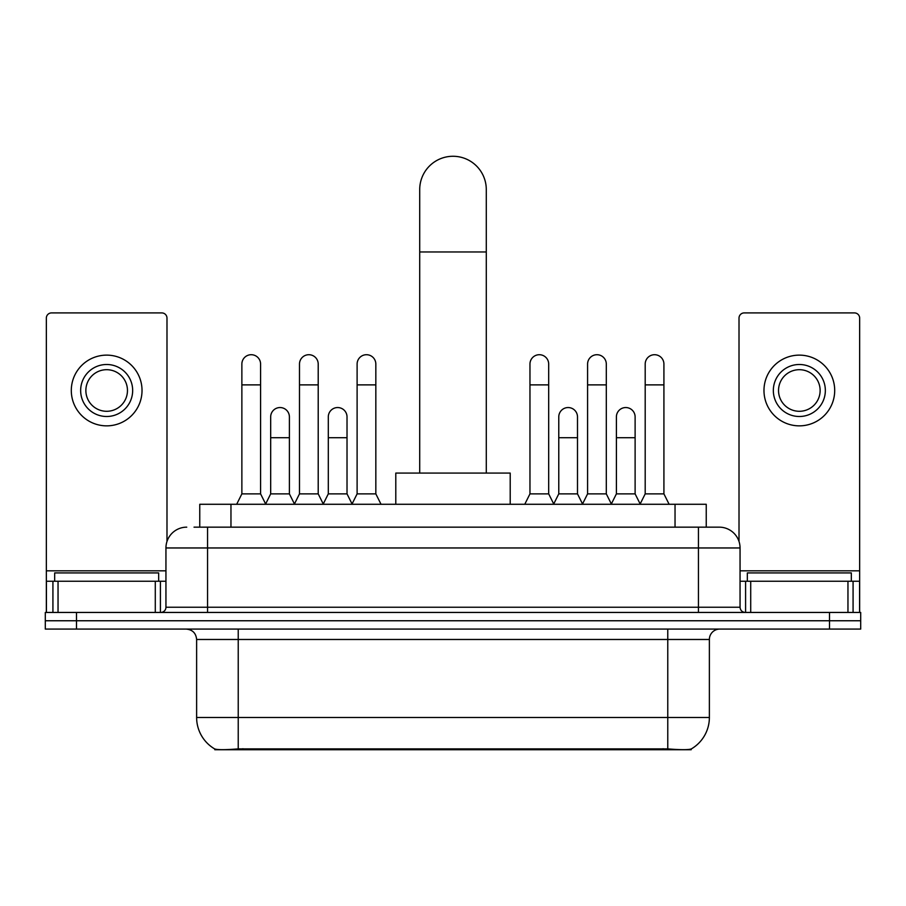 <?xml version="1.0" encoding="UTF-8"?>
<svg xmlns="http://www.w3.org/2000/svg" width="906" height="906" viewBox="0 0 906 906"><rect width="100%" height="100%" fill="white"/><g stroke="black" fill="none" stroke-linecap="round" stroke-linejoin="round"><path stroke-width="1.36" d="M199.762 527.156L199.762 504.28L706.238 504.28L706.238 527.156M691.176 748.99L691.176 749.726L214.824 749.726L214.824 748.99M196.625 717.484L238.233 717.484L238.233 639.477L196.625 639.477L196.625 717.484A36.399 36.399 0 0 0 214.62 748.888C217.315 749.93 225.186 749.93 238.233 748.888L667.767 748.888C680.802 749.93 688.673 749.93 691.38 748.888A36.399 36.399 0 0 0 709.375 717.484L709.375 639.477A10.396 10.396 0 0 1 719.772 629.081M76.5 612.445L860.7 612.445L860.7 620.757L45.3 620.757L45.3 629.081L76.5 629.081L76.5 620.757L45.3 620.757L45.3 612.445L76.5 612.445L76.5 620.757L860.7 620.757L860.7 629.081L76.5 629.081M194.507 527.156L711.969 527.156M194.031 527.156L207.553 527.156L207.553 547.96L165.945 547.96L165.945 607.235A5.198 5.198 0 0 1 160.747 612.445M186.749 527.156A20.804 20.804 0 0 0 165.945 547.96M719.251 527.156A20.804 20.804 0 0 1 740.055 547.96L698.447 547.96L698.447 527.156L718.934 527.156M740.055 547.96L740.055 607.235C740.361 610.395 742.093 612.128 745.253 612.445M860.7 612.445L860.7 620.757M158.663 581.233L158.663 572.92L54.666 572.92L54.666 581.233M155.288 612.445L155.288 581.233L58.041 581.233L58.041 612.445M166.987 541.46L166.987 318.108A5.198 5.198 0 0 0 161.789 312.91L51.54 312.91A5.198 5.198 0 0 0 46.342 318.108L46.342 581.233L58.041 581.233M155.288 581.233L165.945 581.233M46.342 612.445L46.342 581.233M106.659 364.495A26.002 26.002 0 0 0 80.657 390.497A26.002 26.002 0 0 0 106.659 416.5A26.002 26.002 0 0 0 132.661 390.497A26.002 26.002 0 0 0 106.659 364.495M106.659 369.693A20.804 20.804 0 0 0 85.866 390.497A20.804 20.804 0 0 0 106.659 411.29A20.804 20.804 0 0 0 127.463 390.497A20.804 20.804 0 0 0 106.659 369.693M106.659 425.854A35.357 35.357 0 0 0 142.027 390.497A35.357 35.357 0 0 0 106.659 355.129A35.357 35.357 0 0 0 71.302 390.497A35.357 35.357 0 0 0 106.659 425.854M851.334 581.233L851.334 572.92L747.337 572.92L747.337 581.233M419.716 473.068L419.716 189.558A33.284 33.284 0 0 1 453 156.274A33.284 33.284 0 0 1 486.284 189.558A33.284 33.284 0 0 0 453 156.274M486.284 473.068L486.284 189.558M510.203 504.28L510.203 473.068L395.797 473.068L395.797 504.28M236.67 504.28L241.868 493.872L260.588 493.872L265.786 504.28M260.588 493.872L260.588 364.076A9.366 9.366 0 0 0 251.234 354.71A9.366 9.366 0 0 1 251.823 354.733M241.868 493.872L241.868 384.88L260.588 384.88M241.868 384.88L241.868 364.076A9.366 9.366 0 0 1 251.234 354.71M294.291 504.28L299.49 493.872L318.21 493.872L323.408 504.28M318.21 493.872L318.21 364.076A9.366 9.366 0 0 0 308.844 354.71A9.366 9.366 0 0 1 309.433 354.733M299.49 493.872L299.49 384.88L318.21 384.88M299.49 384.88L299.49 364.076A9.366 9.366 0 0 1 308.844 354.71M351.902 504.28L357.111 493.872L375.831 493.872L381.03 504.28M375.831 493.872L375.831 364.076A9.366 9.366 0 0 0 366.466 354.71A9.366 9.366 0 0 1 367.055 354.733M357.111 493.872L357.111 384.88L375.831 384.88M357.111 384.88L357.111 364.076A9.366 9.366 0 0 1 366.466 354.71M524.767 504.28L529.965 493.872L548.685 493.872L553.883 504.28M548.685 493.872L548.685 364.076A9.366 9.366 0 0 0 539.319 354.71A9.366 9.366 0 0 1 539.908 354.733M529.965 493.872L529.965 384.88L548.685 384.88M529.965 384.88L529.965 364.076A9.366 9.366 0 0 1 539.319 354.71M582.377 504.28L587.586 493.872L606.307 493.872L611.505 504.28M606.307 493.872L606.307 364.076A9.366 9.366 0 0 0 596.941 354.71A9.366 9.366 0 0 1 597.53 354.733M587.586 493.872L587.586 384.88L606.307 384.88M587.586 384.88L587.586 364.076A9.366 9.366 0 0 1 596.941 354.71M639.998 504.28L645.197 493.872L663.917 493.872L669.126 504.28M663.917 493.872L663.917 364.076A9.366 9.366 0 0 0 654.562 354.71A9.366 9.366 0 0 1 655.151 354.733M645.197 493.872L645.197 384.88L663.917 384.88M645.197 384.88L645.197 364.076A9.366 9.366 0 0 1 654.562 354.71M265.639 503.963L270.679 493.872L289.399 493.872L294.439 503.963M289.399 493.872L289.399 416.907A9.366 9.366 0 0 0 280.622 407.564A9.366 9.366 0 0 1 289.399 416.907M270.679 493.872L270.679 437.711L289.399 437.711M270.679 437.711L270.679 416.907A9.366 9.366 0 0 1 280.622 407.564M323.249 503.963L328.3 493.872L347.021 493.872L352.06 503.963M347.021 493.872L347.021 416.907A9.366 9.366 0 0 0 338.244 407.564A9.366 9.366 0 0 1 347.021 416.907M328.3 493.872L328.3 437.711L347.021 437.711M328.3 437.711L328.3 416.907A9.366 9.366 0 0 1 338.244 407.564M553.725 503.963L558.775 493.872L577.496 493.872L582.535 503.963M577.496 493.872L577.496 416.907A9.366 9.366 0 0 0 568.719 407.564A9.366 9.366 0 0 1 577.496 416.907M558.775 493.872L558.775 437.711L577.496 437.711M558.775 437.711L558.775 416.907A9.366 9.366 0 0 1 568.719 407.564M611.346 503.963L616.397 493.872L635.117 493.872L640.157 503.963M635.117 493.872L635.117 416.907A9.366 9.366 0 0 0 626.34 407.564A9.366 9.366 0 0 1 635.117 416.907M616.397 493.872L616.397 437.711L635.117 437.711M616.397 437.711L616.397 416.907A9.366 9.366 0 0 1 626.34 407.564M847.959 612.445L847.959 581.233L750.712 581.233L750.712 612.445M859.658 612.445L859.658 581.233L859.658 612.445M847.959 581.233L859.658 581.233L859.658 318.108A5.198 5.198 0 0 0 854.46 312.91L744.211 312.91A5.198 5.198 0 0 0 739.013 318.108L739.013 541.46M740.055 581.233L750.712 581.233M799.341 364.495A26.002 26.002 0 0 0 773.339 390.497A26.002 26.002 0 0 0 799.341 416.5A26.002 26.002 0 0 0 825.343 390.497A26.002 26.002 0 0 0 799.341 364.495M799.341 369.693A20.804 20.804 0 0 0 778.537 390.497A20.804 20.804 0 0 0 799.341 411.29A20.804 20.804 0 0 0 820.134 390.497A20.804 20.804 0 0 0 799.341 369.693M799.341 425.854A35.357 35.357 0 0 0 834.698 390.497A35.357 35.357 0 0 0 799.341 355.129A35.357 35.357 0 0 0 763.973 390.497A35.357 35.357 0 0 0 799.341 425.854M663.09 749.726L663.09 748.707M242.91 749.726L242.91 748.707M230.962 527.156L230.962 504.28M675.038 527.156L675.038 504.28M667.767 629.081L667.767 639.477L238.233 639.477L238.233 629.081M709.375 639.477L667.767 639.477L667.767 717.484L709.375 717.484M667.767 748.888L667.767 717.484L238.233 717.484L238.233 748.888M829.5 629.081L829.5 612.445M207.553 612.445L207.553 607.235L740.055 607.235M165.945 607.235L207.553 607.235L207.553 547.96L698.447 547.96L698.447 612.445M165.945 570.837L46.342 570.837M160.407 581.233L160.407 612.445M46.421 581.233L46.421 612.445M52.922 612.445L52.922 581.233M419.716 251.959L486.284 251.959M859.658 570.837L740.055 570.837M859.579 612.445L859.579 581.233M853.078 581.233L853.078 612.445M745.593 612.445L745.593 581.233M196.625 639.477C196.013 633.169 192.548 629.693 186.228 629.081"/></g></svg>
